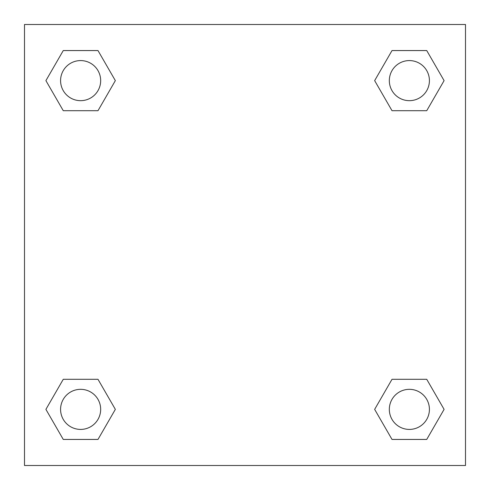 <?xml version="1.0" encoding="UTF-8"?>
<svg xmlns="http://www.w3.org/2000/svg" width="490" height="490" viewBox="0 0 490 490"><rect width="100%" height="100%" fill="white"/><g stroke="black" fill="none" stroke-linecap="round" stroke-linejoin="round"><path stroke-width="0.73" d="M426.735 110.697L392.012 110.697L426.735 110.697L444.093 80.629L426.735 110.697L392.012 110.697L374.654 80.629L392.012 50.562L374.654 80.629M63.265 50.562L97.988 50.562L63.265 50.562L97.988 50.562L115.346 80.629L97.988 110.697L63.265 110.697L97.988 110.697L63.265 110.697L45.907 80.629L63.265 50.562L45.907 80.629M63.265 379.303L97.988 379.303L63.265 379.303L45.907 409.371L63.265 379.303L97.988 379.303L115.346 409.371L97.988 439.438L63.265 439.438L97.988 439.438L63.265 439.438L45.907 409.371M407.061 379.303L392.012 379.303L407.061 379.303L392.012 379.303L374.654 409.371L392.012 379.303L426.735 379.303L392.012 379.303L426.735 379.303L444.093 409.371L426.735 439.438L392.012 439.438L426.735 439.438L392.012 439.438L374.654 409.371M465.5 24.5L24.5 24.5L24.5 465.5L465.5 465.5L465.5 24.5M392.012 50.562L426.735 50.562L392.012 50.562L426.735 50.562L444.093 80.629M429.418 409.371A20.047 20.047 0 0 0 399.35 392.012A20.047 20.047 0 0 0 399.35 426.735A20.047 20.047 0 0 0 429.418 409.371M100.671 409.371A20.047 20.047 0 0 0 70.603 392.012A20.047 20.047 0 0 0 70.603 426.735A20.047 20.047 0 0 0 100.671 409.371M429.418 80.629A20.047 20.047 0 0 0 399.35 63.265A20.047 20.047 0 0 0 399.35 97.988A20.047 20.047 0 0 0 429.418 80.629M100.671 80.629A20.047 20.047 0 0 0 70.603 63.265A20.047 20.047 0 0 0 70.603 97.988A20.047 20.047 0 0 0 100.671 80.629M82.939 379.303L97.988 379.303M407.061 110.697L392.012 110.697M97.988 110.697L82.939 110.697"/></g></svg>
